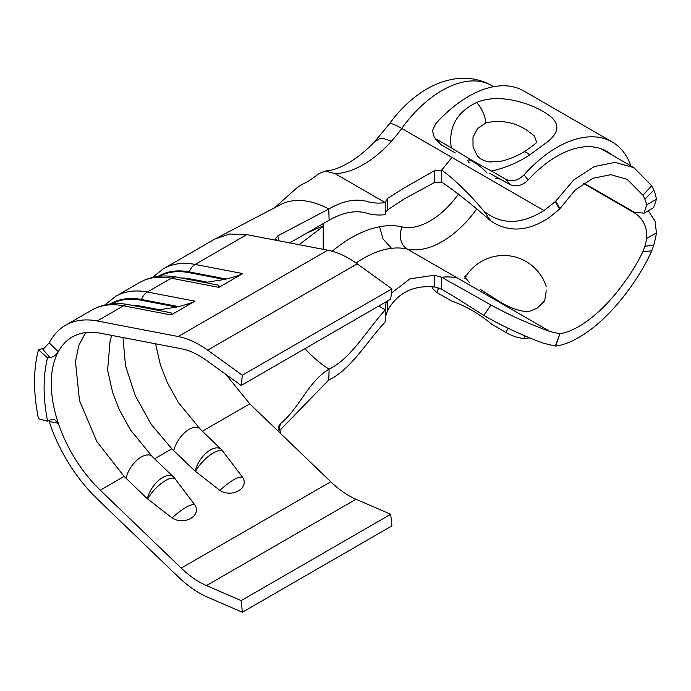 <?xml version="1.0" encoding="UTF-8"?>
<svg xmlns="http://www.w3.org/2000/svg" width="691" height="691" viewBox="0 0 691 691"><rect width="100%" height="100%" fill="white"/><g stroke="black" fill="none" stroke-linecap="round" stroke-linejoin="round"><path stroke-width="1.04" d="M648.279 210.764L655.033 221.042L656.45 232.893L646.655 238.507A85.805 49.536 -60 0 1 644.876 246.359L642.95 251.541C635.271 267.452 627.393 278.922 616.407 292.811C605.687 305.802 594.787 316.012 583.722 323.414C574.765 329.339 566.836 332.76 559.935 333.693L555.339 346.061L543.964 343.358C524.27 336.431 497.969 324.036 483.873 315.338L490.964 304.981C508.947 314.897 528.684 323.759 550.174 331.576L559.537 333.736M467.03 274.724L464.654 276.806L469.336 282.446M480.202 289.374L500.37 302.071C508.04 306.977 523.623 313.533 530.748 310.82L537.132 308.195L544.663 300.87L546.244 290.79M656.45 232.893A99.314 57.336 120 0 1 653.867 244.89L651.699 250.919C637.093 283.396 609.35 318.059 583.722 334.453C573.271 341.216 563.908 345.077 555.642 346.027L555.339 346.061M644.876 199.077A85.805 49.536 -60 0 1 646.655 204.873L656.45 199.172A99.314 57.336 120 0 0 653.867 190.163L644.876 199.077L642.95 195.259L627.178 179.375L610.766 174.685L592.869 178.304L575.188 190.025L559.537 209.14L550.174 216.844C528.796 231.511 509.06 232.936 490.964 221.111C472.359 204.778 455.939 191.77 441.704 182.096L434.509 182.433L403.959 199.086L387.539 209.934L385.414 212.56M289.693 242.886L329.123 220.222L328.761 208.984C342.866 200.856 355.554 198.352 366.826 201.47C372.501 203.119 378.668 203.517 385.31 202.644L385.198 201.85M274.042 208.259L298.141 186.743L304.826 183.011C306.7 182.519 311.468 179.332 319.138 173.45L325.461 171.023L335.144 173.683L385.31 202.644L387.539 198.429L403.959 188.056L434.509 170.634L441.704 170.09C455.084 179.902 469.137 193.558 483.873 211.04C501.044 224.981 521.074 224.825 543.964 210.556L555.339 201.591L573.737 179.954L594.26 166.591L615.042 162.35L633.932 167.671L651.699 185.775L653.867 190.163M178.2 576.83A94.589 54.606 -120 0 0 199.362 593.016A94.589 54.606 -120 0 0 207.654 597.205L242.36 612.235L241.176 600.609L206.471 585.571A81.072 46.807 60 0 1 199.362 581.977A81.072 46.807 60 0 1 181.223 568.106L100.255 490.169A101.344 58.51 60 0 1 56.291 416.716L58.165 423.272L49.191 421.484A114.853 66.31 -120 0 0 97.232 498.885L178.2 576.83M242.36 612.235L391.892 525.903L390.709 514.277L356.003 499.248A81.072 46.807 60 0 1 348.895 495.654A81.072 46.807 60 0 1 330.756 481.774L280.969 433.853L278.568 426.39L280.641 423.505L278.516 429.975M47.558 357.834L38.463 349.793C33.246 369.728 33.246 392.713 38.463 418.746L47.558 421.208C42.946 397.334 42.946 376.206 47.558 357.834L50.037 357.662L42.954 349.404L49.191 342.9L58.165 351.477L56.291 355.874A101.344 58.51 60 0 1 72.261 337.001A101.344 58.51 60 0 1 100.255 333.183L181.223 348.739A81.072 46.807 60 0 1 206.471 360.426L241.176 385.466L242.36 375.204L207.654 350.164A94.589 54.606 -120 0 0 178.2 336.526L97.232 320.97A114.853 66.31 -120 0 0 65.507 325.297A114.853 66.31 -120 0 0 49.191 342.9M45.053 347.823L38.463 349.793M58.165 423.272L54.321 419.316L50.037 419.998L47.558 421.208M58.165 351.477C56.722 354.664 54.019 356.72 50.037 357.662M241.176 385.466L390.709 299.134L391.892 288.873L357.187 263.832A94.589 54.606 -120 0 0 327.733 250.202L278.007 240.641L275.338 238.948L277.799 235.856L278.948 240.822M242.783 273.584C240.019 275.122 234.508 276.936 226.268 279.017L189.282 271.909A13.509 9.873 -79.1 0 1 195.156 264.437L246.756 234.638L229.757 234.016L215.031 238.974L163.43 268.764A114.853 66.31 60 0 1 195.156 264.437L242.783 273.584L218.917 287.361L171.29 278.214L147.382 292.017L195.009 301.164L171.143 314.949L123.516 305.793L97.232 320.97M195.259 471.331L171.869 448.822L151.286 424.438L135.289 395.71L125.503 365.703L123.007 337.554M223.323 451.879L242.55 477.196C249.831 488.036 232.046 498.297 219.798 490.334L195.51 471.4A20.756 7.575 -46.1 0 1 210.608 454.687A20.756 7.575 -46.1 0 1 223.4 451.802A20.756 7.575 -46.1 0 1 223.53 452A20.756 7.575 -46.1 0 1 223.746 452.441M175.549 479.459L194.776 504.775C202.057 515.616 184.281 525.877 172.024 517.922L147.546 498.876M147.485 498.911L124.104 476.401L96.818 441.489L79.482 400.581L75.466 361.678L78.826 345.509L85.615 332.578M391.892 288.873L242.36 375.204M390.709 514.277L241.176 600.609M147.572 498.902L147.736 498.98A20.756 7.575 -46.1 0 1 162.834 482.266A20.756 7.575 -46.1 0 1 175.626 479.381A20.756 7.575 -46.1 0 1 175.756 479.58A20.756 7.575 -46.1 0 1 175.972 480.02M172.024 517.922C182.951 508.231 190.535 503.851 194.776 504.775M147.338 498.807A20.756 11.021 -56.3 0 1 159.396 479.761A20.756 11.021 -56.3 0 1 173.933 477.248A20.756 11.021 -56.3 0 1 174.244 477.593A20.756 11.021 -56.3 0 1 175.004 478.682M126.012 478.25A20.756 11.021 -56.3 0 1 138.062 459.239A20.756 11.021 -56.3 0 1 152.581 456.699A20.756 11.021 -56.3 0 1 153.316 457.58M129.087 304.74A13.509 9.873 100.9 0 0 123.516 305.793A114.853 66.31 -120 0 0 91.791 310.121C102.89 303.902 115.319 302.105 129.087 304.74L171.092 312.807L171.143 314.949M195.009 301.164C192.245 302.701 186.734 304.515 178.494 306.597L176.706 307.046L141.24 300.231A110.335 63.702 -120 0 0 111.787 303.824M133.493 305.577A103.365 59.676 60 0 1 142.795 306.528L159.526 309.741L176.706 307.046M159.526 309.741L158.429 310.371M219.798 490.334C230.725 480.651 238.309 476.272 242.55 477.196M195.112 471.227A20.756 11.021 -56.3 0 1 207.17 452.182A20.756 11.021 -56.3 0 1 221.699 449.668A20.756 11.021 -56.3 0 1 222.018 450.014A20.756 11.021 -56.3 0 1 222.778 451.102M173.786 450.67A20.756 11.021 -56.3 0 1 185.836 431.65A20.756 11.021 -56.3 0 1 200.355 429.12M200.373 429.137A20.756 11.021 -56.3 0 1 201.09 429.992M176.861 277.151A13.509 9.873 100.9 0 0 171.29 278.214A114.853 66.31 -120 0 0 139.565 282.541C150.664 276.314 163.093 274.517 176.861 277.151L218.866 285.228L218.917 287.361M226.268 279.017L224.48 279.466L189.006 272.651A110.335 63.702 -120 0 0 159.552 276.245M181.267 277.998A103.365 59.676 60 0 1 190.569 278.948L207.3 282.161L224.48 279.466M207.3 282.161L206.203 282.792M279.009 431.227L328.761 379.981L329.123 369.158C308.514 381.061 299.134 408.657 280.641 423.505M378.728 306.053L385.31 309.844C366.627 330.35 351.088 358.482 329.123 369.158A91.272 52.697 60 0 1 321.773 364.105A91.272 52.697 60 0 1 304.964 348.644M277.799 235.856L328.761 208.984A104.782 60.497 -120 0 0 319.855 204.856A104.782 60.497 -120 0 0 279.129 205.374L215.031 238.974L229.757 234.016L246.756 234.638L278.007 240.641M386.209 302.053L385.198 307.936L385.31 321.859C366.515 341.959 350.847 369.702 328.761 379.981M299.099 244.7L323.207 226.398L323.207 249.33M543.964 210.556L401.739 128.448A94.589 54.606 -60 0 1 391.538 141.128L383.064 138.442L379.316 138.9L374.496 141.854C366.213 150.431 357.981 157.177 349.81 162.117C342.935 166.186 336.871 168.829 331.628 170.038L325.461 171.023M656.45 199.172L653.66 207.628L644.09 213.199L646.655 204.873M583.938 183.158L634.096 212.111L644.09 213.199M646.655 238.507C647.415 227.201 643.235 218.589 634.096 212.664L583.498 183.452M306.83 233.057L323.207 225.845L323.207 223.634M332.172 251.248A124.985 72.166 -60 0 1 379.601 226.752A124.985 72.166 -60 0 1 402.136 226.898A68.91 39.784 120 0 0 430.113 220.939A68.91 39.784 120 0 0 458.556 193.929M391.4 293.114L409.936 278.853L434.509 275.182L441.704 277.29L441.704 289.296L434.509 286.981C413.183 285.012 397.524 292.88 387.539 310.579L385.474 316.608M550.174 331.576L457.382 278.007A108.098 62.415 120 0 0 441.704 277.29L490.964 304.981M441.704 289.296C458.349 298.909 465.872 304.239 483.873 315.338M651.699 250.919L642.95 251.541M490.964 221.111L483.873 211.04M555.339 201.591L559.537 209.14M651.699 185.775L642.95 195.259M329.123 220.222C343.142 212.258 355.753 209.926 366.947 213.217C372.587 214.953 378.703 215.437 385.31 214.651L385.31 202.644M476.47 102.553L478.103 101.914C497.814 94.054 525.886 101.43 543.048 111.467C559.874 120.761 561.325 130.919 547.402 141.923L529.634 154.965C517.801 162.687 505.104 168.043 491.543 171.048C479.079 164.613 465.674 156.866 451.318 147.822C448.338 127.274 456.716 112.184 476.47 102.553A17.569 7.515 69.1 0 1 485.928 122.868L477.438 128.638L472.981 137.31L473.033 146.924L477.179 155.518C478.448 156.987 480.876 160.632 489.962 161.979L501.346 161.158C512.186 158.61 520.003 154.24 523.623 152.106L523.623 152.106A17.569 5.148 -120.4 0 1 529.634 154.965M536.622 142.026L534.333 135.894L526.438 129.925C514.113 122.074 500.612 119.724 485.928 122.868M469.111 162.731A12.688 2.341 37.6 0 1 473.3 161.824A12.688 2.341 37.6 0 1 487.051 173.096M630.909 165.926A110.465 63.779 120 0 0 612.174 141.966A110.465 63.779 120 0 0 556.946 147.433A110.465 63.779 120 0 0 524.037 174.823L528.114 180.023A99.651 57.534 -60 0 1 556.946 156.261A99.651 57.534 -60 0 1 606.767 151.329A99.651 57.534 -60 0 1 611.837 154.914M528.114 180.023C522.353 185.689 516.35 187.209 510.113 184.583L489.392 173.156M612.174 141.966L523.795 90.936A110.465 63.779 120 0 0 468.567 96.412A110.465 63.779 120 0 0 435.658 123.801L432.462 130.737L434.285 137.25L440.841 144.592L438.327 142.406M525.065 335.938L524.037 338.426A110.465 63.779 120 0 0 529.712 337.882M524.037 338.426C518.302 338.063 512.307 336.094 506.071 332.501L491.543 324.122C479.364 313.826 465.95 306.078 451.318 300.896L436.798 292.509L432.471 288.397L433.102 286.851M510.113 184.583L506.071 179.435L491.543 171.048M506.071 179.435C512.299 182.07 518.293 180.532 524.037 174.823M451.318 147.822L436.798 139.435M455.36 152.979L440.841 144.592M476.496 209.356A85.805 49.536 -60 0 1 442.05 241.625A85.805 49.536 -60 0 1 407.224 249.045A16.886 13.587 103.1 0 1 402.136 226.898M389.422 123.862C400.141 108.988 412.622 97.362 426.848 88.975C436.202 83.525 445.902 80.121 455.939 78.765C468.748 77.124 480.668 79.387 491.707 85.563A99.314 57.336 120 0 0 442.05 90.478A99.314 57.336 120 0 0 401.739 128.448A30.404 4.293 35.8 0 0 389.422 123.862L374.496 141.854M457.382 278.007L407.224 249.045A108.098 62.415 120 0 0 391.538 248.328A108.098 62.415 120 0 0 356.029 263.012M391.538 141.128A94.589 54.606 -60 0 1 363.345 164.605A94.589 54.606 -60 0 1 335.144 173.683M356.003 499.248L206.471 585.571M56.291 416.716A101.344 58.51 60 0 1 51.272 383.393A101.344 58.51 60 0 1 56.291 355.874M327.733 250.202L178.2 336.526M171.869 448.822L154.585 458.798M202.359 431.219L249.779 403.838L225.888 374.436M124.104 476.401L100.255 490.169M330.756 481.774L181.223 568.106M249.779 403.838L280.969 433.853M139.565 282.541L115.656 296.344A114.853 66.31 60 0 1 147.382 292.017A13.509 9.873 -79.1 0 0 141.508 299.497L141.24 300.231M357.187 263.832L207.654 350.164M142.795 306.528L141.698 307.158M178.494 306.597L141.508 299.497A110.897 64.03 -120 0 0 110.353 303.98M190.569 278.948L189.472 279.579M158.127 276.4A110.897 64.03 -120 0 1 189.282 271.909L189.006 272.651M451.897 157.41L441.704 170.09L441.704 182.096M653.867 244.89L644.876 246.359M391.538 248.328L382.978 238.913L379.601 226.752M555.642 346.027L559.935 333.693M555.642 201.133L559.935 208.509M634.096 212.664L634.588 212.387M434.509 182.433L434.509 170.634M387.539 209.934L387.539 198.429M387.539 310.579L387.539 300.965M434.509 286.981L434.509 275.182M438.673 287.948L436.798 292.509M506.071 332.501L507.868 328.139M91.791 310.121L65.507 325.297M175.669 479.64L174.175 477.68M152.521 456.811L173.847 477.334M152.495 456.794L130.452 429.888L119.293 409.677L112.659 392.626L107.606 370.082L110.223 339.411L112.132 335.463M115.656 296.344L104.738 304.99M223.443 452.052L221.949 450.1M200.295 429.232L221.612 449.755M200.269 429.215L178.226 402.309L167.067 382.097L160.433 365.047L155.553 343.807M163.43 268.764L152.512 277.411M633.932 167.671L601.127 148.738M493.676 86.695L491.707 85.563M546.158 286.454A44.587 44.587 0 0 0 464.801 278.292M536.864 141.681C537.391 142.355 532.986 145.827 523.623 152.106M495.836 178.485A44.587 44.587 0 0 0 500.569 179.081M434.276 137.259L438.319 142.415"/></g></svg>
